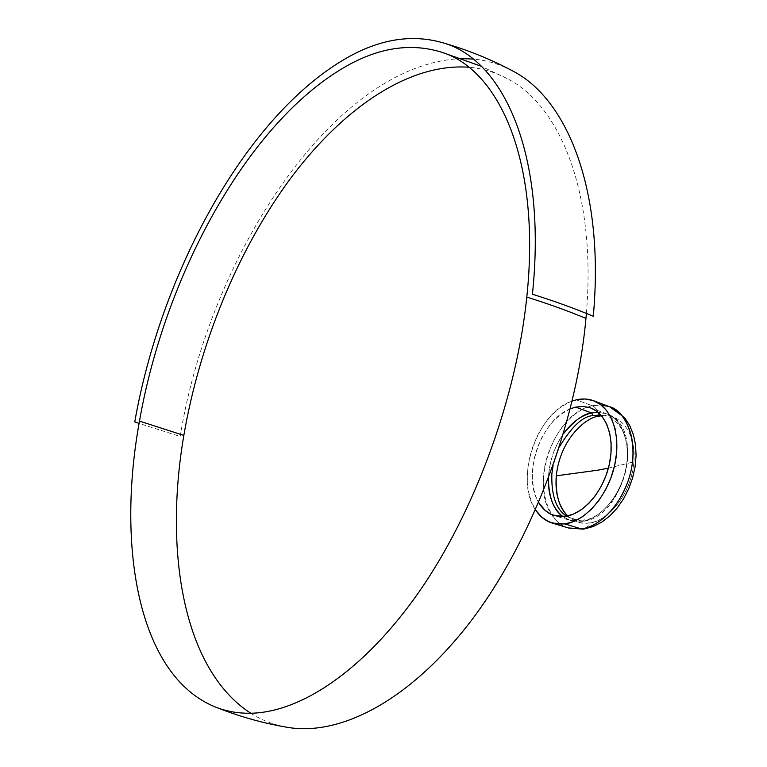 <?xml version="1.0" encoding="UTF-8"?>
<svg xmlns="http://www.w3.org/2000/svg" width="767" height="767" viewBox="0 0 767 767"><rect width="100%" height="100%" fill="white"/><g stroke="black" fill="none" stroke-linecap="round" stroke-linejoin="round"><path stroke-width="0.58" stroke-dasharray="3.83 2.88" d="M586.381 313.425C596.505 193.217 560.169 105.223 507.006 78.512C494.83 72.117 482.079 68.349 468.742 67.218M566.755 516.143C572.997 519.7 578.74 520.937 584.003 519.844L582.747 521.359L570.485 520.505L562.873 516.603L570.485 520.505L582 521.339L565.653 516.335L582 521.339C600.273 518.895 619.631 496.632 625.479 470.516C631.462 444.409 622.852 419.722 606.668 413.844L598.03 412.262L606.668 413.844C620.656 416.884 634.165 445.867 623.408 478.033C612.459 509.067 592.143 520.419 582 521.339L584.003 519.844C594.895 520.467 623.523 500.007 627.492 460.095C629.908 429.021 612.2 414.439 600.839 414.985M609.64 406.75C604.147 404.698 598.327 404.362 592.201 405.743L576.305 399.837L592.201 405.743L587.752 407.047C552.681 418.073 530.294 484.514 551.531 514.542C555.941 521.292 561.607 525.759 568.52 527.964C552.921 525.433 536.306 495.635 546.507 458.954C557.072 423.298 580.226 407.747 592.201 405.743C595.537 407.239 597.637 410.307 598.481 414.937C597.637 410.307 595.537 407.239 592.201 405.743L601.06 404.947M535.529 509.911C514.101 479.797 536.948 412.023 572.22 401.036L567.647 402.991L559.201 408.293L551.262 415.513L544.11 424.381L537.993 434.573L533.103 445.713L529.613 457.42L527.648 469.299L527.274 480.919L528.53 491.877L531.378 501.781L535.529 509.911M567.743 515.942C575.442 522.135 582.642 524.446 589.344 522.883L587.445 526.9L584.272 528.99L587.445 526.9L589.344 522.883C580.955 523.938 573.764 521.627 567.743 515.942M608.394 468.148L633.935 461.801C632.113 491.148 610.177 520.697 589.344 522.883C600.523 523.554 629.918 502.663 633.935 461.801C636.37 424.765 613.169 412.617 601.501 415.752M461.6 58.608C333.568 63.623 208.768 257.281 180.207 436.452L139.076 423.394M511.359 70.267C499.173 63.968 486.422 60.229 473.114 59.049M570.303 408.821L560.552 414.506L553.534 420.853L547.216 428.676L541.799 437.669L537.475 447.506L534.398 457.851L532.662 468.34L532.356 478.608L533.477 488.272L536.018 496.997L538.712 502.558C521.694 475.933 540.658 419.693 570.303 408.821M563.457 433.767C554.119 447.238 549.086 462.165 548.367 478.55C549.527 460.948 554.56 446.02 563.457 433.767M559.411 446.893L553.093 465.655M250.79 713.252C261.758 720.223 273.809 724.882 286.925 727.241M507.006 78.512L481.283 66.288M590.686 407.939L606.668 413.844C646.13 425.733 625.095 517.744 582.728 521.368L570.485 520.505L554.177 515.539M584.205 529L583.217 529.144"/><path stroke-width="1.15" d="M468.742 67.218C407.037 62.894 340.385 110.688 288.66 180.954C236.993 252.113 199.449 344.335 183.84 435.397L139.479 421.112C164.723 276.561 246.696 124.312 344.134 67.448C377.949 47.688 410.412 42.597 441.524 52.175C499.854 70.037 541.08 162.834 526.795 297.097C548.415 303.847 568.126 310.951 585.95 318.401L586.381 313.425M600.839 414.985L593.169 415.589L591.558 412.962L598.03 412.262L591.558 412.962L575.634 407.114L583.371 406.414L590.676 407.939C606.783 413.777 615.259 438.609 609.19 464.946C603.255 491.283 583.869 513.794 565.653 516.335L573.476 514.101L581.271 509.767L588.73 503.478L595.518 495.472L601.366 486.057L606.007 475.636L609.257 464.629L610.973 453.518L611.098 442.741L609.631 432.761L606.649 423.978L602.296 416.721L596.764 411.265L590.302 407.795L583.169 406.405L575.634 407.114L570.303 408.821L575.634 407.114L591.558 412.962C581.06 415.532 571.693 422.473 563.457 433.767C574.224 420.671 583.591 413.729 591.558 412.962L593.169 415.589C582.93 416.097 571.674 426.538 559.411 446.893M564.953 523.947L552.192 523.056C545.423 520.898 539.872 516.527 535.529 509.911L541.512 516.958L548.472 521.608L556.382 523.986L564.953 523.947L581.328 528.904L564.953 523.947C585.614 521.196 607.761 495.693 614.578 465.694C621.548 435.704 611.913 407.45 593.677 400.767C588.212 398.735 582.412 398.418 576.305 399.837L584.857 398.984L592.977 400.518L600.35 404.41L606.668 410.575L611.654 418.801L615.076 428.791L616.773 440.153L616.658 452.434L614.703 465.128L611.002 477.688L605.69 489.576L599.017 500.305L591.252 509.413L582.747 516.555L573.86 521.455L564.953 523.947M572.22 401.036L576.305 399.837L572.22 401.036M568.52 527.964L581.328 528.904L568.52 527.964L552.192 523.056M601.501 415.752L598.605 416.232L598.481 414.937L598.605 416.232C587.244 416.874 560.447 437.621 556.276 475.818C555.404 494.753 559.22 508.128 567.743 515.942C558.731 506.565 554.915 493.191 556.276 475.818L597.627 470.219L608.394 468.148M584.272 528.99L581.328 528.904L584.272 528.99M139.076 423.394L134.762 421.879C160.734 274.126 244.165 118.588 343.98 59.567C379.09 38.781 412.828 33.412 445.215 43.479C504.676 61.954 546.9 156.689 532.423 294.231C554.685 301.22 574.972 308.564 593.274 316.272C604.866 190.878 567.446 98.684 512.442 70.842L511.359 70.267M473.114 59.049L461.6 58.608M601.06 404.947L609.64 406.75C625.565 410.259 640.828 443.403 628.47 479.941C615.92 515.184 592.833 527.907 581.328 528.904C602.066 526.248 624.175 501.033 630.886 471.293C637.751 441.562 627.972 413.461 609.64 406.75L624.568 417.622L629.755 425.551L633.417 434.697L635.527 444.812L636.083 455.608L635.095 466.777L632.602 477.975L628.681 488.828L623.475 498.972L617.147 508.07L609.88 515.855L601.846 522.078L593.236 526.526L584.205 529M538.712 502.558L544.992 510.304L551.137 514.36L558.108 516.402L565.653 516.335L554.177 515.539C547.763 513.459 542.614 509.135 538.712 502.558M548.367 478.55C548.127 495.856 552.969 508.54 562.873 516.603C553.697 510.323 548.865 497.639 548.367 478.55M553.093 465.655L551.847 473.901C551.262 495.731 556.228 509.815 566.755 516.143M218.911 708.372C241.039 717.02 263.714 723.31 286.925 727.241C338.947 736.521 408.322 701.997 469.462 622.967C530.4 543.985 576.439 424.458 585.95 318.401C568.126 310.951 548.415 303.847 526.795 297.097C516.459 397.948 474.677 511.867 419.194 591.683C363.529 671.489 299.446 713.118 249.361 713.262C238.566 713.291 228.413 711.661 218.911 708.372C139.124 679.744 116.028 549.421 139.479 421.112L183.84 435.397C163.879 551.895 183.275 669.706 250.79 713.252M481.283 66.288L441.524 52.175M583.217 529.144L568.798 528.041M445.215 43.479C468.666 50.344 491.081 59.462 512.442 70.842M593.696 400.777L609.64 406.75"/></g></svg>
